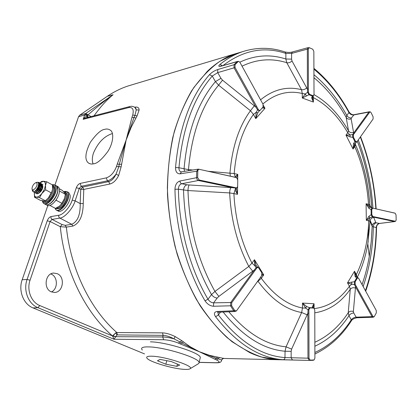 <?xml version="1.0" encoding="UTF-8"?>
<svg xmlns="http://www.w3.org/2000/svg" width="417" height="417" viewBox="0 0 417 417"><rect width="100%" height="100%" fill="white"/><g stroke="black" fill="none" stroke-linecap="round" stroke-linejoin="round"><path stroke-width="0.63" d="M112.444 133.617L111.714 133.784C103.875 136.51 97.792 142.942 93.455 153.086C92.11 157.324 91.98 160.92 93.069 163.886M51.458 291.921C58.093 288.934 57.932 276.784 51.255 274.136L50.796 273.943M57.285 273.703L53.684 273.062C45.161 273.255 43.144 288.825 51.317 291.864L54.57 292.458C63.228 292.442 65.412 276.909 57.285 273.703M93.444 163.813C91.667 164.303 89.931 163.985 88.237 162.854C84.531 159.461 85.235 152.612 90.348 142.301C96.311 133.982 101.117 129.666 104.771 129.348C106.747 128.676 108.691 129.02 110.604 130.38C113.909 132.585 113.544 142.567 107.888 151.413C101.784 159.575 96.973 163.709 93.444 163.813M240.025 52.422L235.892 53.621L219.769 61.362C209.454 68.81 200.056 78.662 191.57 90.922C183.793 104.479 177.538 119.945 172.82 137.323C169.12 155.567 167.342 174.713 167.488 194.755C168.791 214.963 172.012 234.766 177.152 254.167C183.313 272.958 190.976 290.138 200.134 305.713C209.965 320.084 220.614 332.088 232.071 341.721L249.684 352.579C259.609 357.181 269.392 359.574 279.036 359.751L281.094 359.762M115.598 336.764L112.84 336.133L112.965 335.847L115.629 336.686L162.703 336.978C165.857 337.051 169.604 337.666 173.952 338.823C169.922 336.67 166.31 335.518 163.13 335.367L117.417 334.903L116.896 335.044L114.034 339.25L112.481 335.935L115.801 332.818L116.859 332.558L162.541 332.865C166.216 333.016 170.433 334.262 175.187 336.592L181.948 340.788L190.136 346.709L199.357 351.734L209.694 355.388L223.481 358.396C223.309 357.968 222.714 358.49 221.693 359.965L221.531 360.684M144.543 353.913L33.047 307.913C23.477 304.274 18.155 290.639 22.184 279.734L47.83 205.571M54.94 185.018L78.552 116.729L79.678 115.196L107.278 96.322C114.065 91.709 121.112 88.227 128.42 85.871L131.527 84.943M134.613 107.221C137.563 106.653 139.064 107.586 139.127 110.02L137.073 115.905L131.272 127.122L126.127 140.055L121.139 166.831L118.647 175.505C116.228 180.295 113.299 183.141 109.859 184.027L83.781 189.417L83.254 203.538C83.019 215.808 79.569 223.319 72.892 226.077L66.36 227.114L60.298 226.692L50.108 221.51L30.06 280.193L27.079 279.479L47.215 220.822C48.158 218.498 49.409 217.085 50.968 216.59L58.745 215.25C62.946 215.063 70.301 206.822 72.177 200.144L76.311 187.759C77.234 185.44 78.516 183.991 80.158 183.423L81.2 186.3L82.634 187.108L108.696 181.619C111.657 180.822 114.112 178.32 116.056 174.113L118.762 166.857L119.283 164.308L117.25 164.058L126.127 140.055L131.991 117.323L133.987 117.531L134.962 115.295L136.244 109.895L135.765 108.076L135.056 107.586M79.678 115.196L85.766 113.481L113.054 94.768C106.773 99.83 100.461 106.809 94.122 115.712M86.001 117.886L83.165 119.335C84.656 117.198 85.949 116.265 87.038 116.536L87.231 116.108L88.545 117.229M86.986 117.63L87.038 116.536L88.19 117.318M223.564 358.26L221.474 359.954L216.324 358.25L214.844 359.193L199.357 351.734L180.253 343.91L181.76 342.904L173.952 338.823L175.187 336.592M118.647 175.505L116.056 174.113C113.262 177.856 110.375 180.102 107.388 180.853L81.2 186.3L79.246 188.453L75.133 200.843C72.996 208.484 64.593 217.909 59.803 218.107L52.016 219.41L62.138 224.591L65.224 225.347L71.755 224.289C77.651 221.625 80.465 214.729 80.194 203.595L75.133 200.843L72.177 200.144M134.17 106.966L135.082 107.607L136.244 109.895L139.127 110.02M112.981 94.784L107.278 96.322M221.693 359.96L221.62 360.272C221.109 360.762 222.105 362.816 216.532 362.811L216.147 362.727C219.983 362.649 220.113 361.721 216.538 359.944L214.844 359.193M217.585 357.228L216.324 358.25L199.357 351.734L181.76 342.904L183.501 342.034M121.399 164.225L119.283 164.308L126.127 140.055L133.987 117.531L135.864 118.021M91.052 116.578L85.766 113.481L85.099 114.138L87.612 115.222L87.231 116.108L88.284 114.654C96.76 107.159 105.001 100.533 113.007 94.779M85.886 117.917L129.708 106.564L128.749 107.576L83.165 119.335L84.641 115.029L78.552 116.729M112.965 335.847L115.801 332.818L116.896 335.044M219.514 357.557L216.538 359.944M181.948 340.788L178.403 343.092C173.451 341.106 168.541 339.985 163.678 339.73L114.034 339.25L37.916 307.673L33.047 307.913M121.139 166.831L116.473 166.519L117.25 164.058M87.289 116.729L87.148 117.589M137.073 115.905L132.726 114.998C134.029 109.546 132.705 107.07 128.749 107.576M83.254 203.538L80.194 203.595L80.742 189.287L79.246 188.453L76.311 187.759M30.06 280.193C26.485 290.008 31.239 302.268 39.797 305.567L112.481 335.935C85.125 312.307 64.557 270.701 60.298 226.692L62.138 224.591M47.215 220.822L50.108 221.51L52.016 219.41L51.01 218.221L50.968 216.59M374.32 316.534L376.311 312.896L376.259 310.467L358.698 278.426L358.193 277.878L357.265 278.254L355.128 281.861L355.169 284.394L372.97 316.456L373.971 316.915L374.32 316.534M231.649 305.76L234.729 310.524L236.423 310.946L261.72 275.616L261.761 272.708L258.316 267.433L256.935 267.823L231.711 302.747L231.649 305.76L213.525 306.25C210.142 305.979 207.312 304.17 205.023 300.819C186.915 270.2 175.635 229.037 174.952 189.266C175.176 184.82 176.834 182.073 179.92 181.02L196.563 177.694L196.704 171.199L180.102 173.837C177.043 173.863 175.521 171.757 175.536 167.525L178.956 167.743C178.846 169.839 179.482 171.189 180.863 171.778L181.223 171.867M287.652 359.918L279.046 359.715L261.662 357.056C249.861 353.017 238.258 346.464 226.858 337.4C215.766 326.918 205.565 314.199 196.266 299.244C187.681 283.179 180.634 265.681 175.124 246.755C170.642 227.322 168.056 207.656 167.373 187.754C167.811 168.098 170.1 149.453 174.238 131.819C179.352 115.087 185.904 100.288 193.895 87.429L207.312 71.349C216.246 62.831 225.774 56.936 235.907 53.657L238.925 52.751M354.93 143.573L353.048 149.041L353.465 143.651L354.909 141.587L352.735 137.287L350.061 136.938L345.98 135.15L350.035 134.931L347.752 132.736L348.529 130.844L346.183 117.385L346.814 115.436L348.972 112.58C339.261 94.904 327.569 80.434 313.902 69.159M368.8 220.14L368.122 242.022M175.536 167.525C179.159 127.508 190.475 96.551 209.48 74.664C211.779 72.329 214.536 70.624 217.757 69.54L234.067 64.692L237.101 61.664L221.208 66.167C218.487 66.767 218.081 66.183 219.994 64.416L222.47 65.688M355.195 143.213L355.42 144.496L354.778 146.602L353.048 149.041L345.98 135.15L347.752 132.736C338.255 116.416 326.798 104.714 313.381 97.63L313.391 102.061L311.635 97.792L312.359 96.014L308.94 94.737L302.294 98.011L305.312 93.945L302.289 93.502L301.486 89.686L286.787 62.717L285.853 59.005L285.869 53.428C264.196 46.125 243.267 50.149 223.09 65.511M365.407 290.717C372.235 271.113 375.853 250.007 376.254 227.395C376.478 225.216 377.515 223.903 379.361 223.449L394.529 221.573L372.256 216.871L369.796 217.836L366.329 220.306L368.967 216.246L371.161 214.729L371.083 209.621L368.847 208.255L366.09 203.757L369.629 207.014L368.513 204.314L369.785 204.976L370.76 207.374M313.167 95.889L313.381 97.63L312.547 97.041M354.971 143.693L355.42 144.496C363.619 163.396 368.409 183.558 369.785 204.976L370.958 207.676L371.776 207.916M258.978 111.203L257.737 112.866L255.783 118.631L256.153 112.355L253.437 114.425L250.455 110.734L218.597 85.157L215.427 81.612L212.258 76.056C193.587 97.708 182.49 128.269 178.956 167.743L188.479 169.636L192.894 170.006M208.422 171.309L234.177 173.555L237.768 174.379L236.522 177.616M236.288 188.724L237.508 194.327L235.073 189.959L233.895 193.603L229.663 192.925L187.978 190.548L178.398 189.188L174.952 189.266M179.92 181.02L180.306 182.583L181.28 183.616L186.92 184.809L232.848 187.728L198.32 180.498L181.671 183.756C179.597 184.429 178.507 186.237 178.398 189.188C179.091 228.412 190.194 269.007 208 299.244C209.485 301.507 211.356 302.706 213.608 302.846L230.69 302.523L254.245 270.06L218.873 296.398L217.189 298.04C214.995 297.853 213.108 296.701 211.518 294.584L214.958 291.431L248.813 266.421L251.967 263.127L254.469 259.723L256.043 265.269L256.815 266.526M260.745 276.924L261.308 278.306L256.935 282.246M217.903 312.197L218.404 314.991C239.275 341.659 261.48 355.857 285.03 357.583L307.96 358.177L307.866 313.203L291.624 349.112L291.16 351.328L285.046 351.239L286.062 346.824L301.642 312.515L302.481 308.017L302.476 303.081L306.646 306.516L309.44 307.642L313.021 307.829L312.255 306.818L314.064 303.758L313.177 307.855M314.882 352.474C329.362 345.865 341.497 334.976 351.286 319.797C352.474 318.286 354.085 317.405 356.118 317.155L372.053 316.644L355.55 286.891L353.371 311.499L353.746 312.958C351.682 313.157 350.087 314.074 348.951 315.711L348.237 312.724L350.275 289.242L349.415 286.244L347.523 282.856L354.455 281.699L356.598 278.097L355.065 276.408L354.507 271.243L356.201 276.424L355.065 276.408M374.482 216.866L395.311 221.245L395.691 221.161L396.15 219.848L396.046 214.979L395.144 213.212L372.699 208.13L371.766 209.584L371.849 214.698L371.161 214.729L372.256 216.871L372.834 216.569L374.482 216.866L373.689 217.21L375.769 222.595L376.379 222.85C374.492 223.293 373.481 224.622 373.335 226.827L372.131 226.264L370.046 221.172L366.329 220.306L366.09 203.757L368.513 204.314C367.158 183.84 362.582 164.6 354.778 146.602L354.643 144.032L353.465 143.651M356.175 276.398L356.358 274.61L357.098 277.414M375.769 222.595C373.945 222.767 372.756 223.705 372.219 225.415L371.255 241.537L369.285 256.419L371.245 241.5L372.219 225.415L370.176 220.405L367.815 243.846C365.678 256.21 362.149 267.422 357.223 277.493M314.079 308.278L314.064 303.758L302.476 303.081L305.645 308.106L308.069 309.805L307.866 313.203L308.898 313.203L308.997 358.208L307.96 358.177L309.299 360.413L283.279 359.735C259.374 358.067 236.814 343.744 215.599 316.764C213.671 313.746 214.135 311.999 217.002 311.515L233.708 310.764L230.622 306L230.69 302.523L231.711 302.747M371.271 207.791L369.816 205.044C368.446 183.543 363.645 163.349 355.414 144.459L355.133 143.292L354.653 144.016L356.196 142.364L354.909 141.587L355.55 141.347L356.942 141.785L373.111 118.996L373.085 116.765L371.052 112.59L370.348 111.876L369.759 112.11L354.58 133.07L353.679 133.007L368.873 112.069L353.658 114.967C351.713 115.123 350.15 114.326 348.972 112.58L349.112 112.074C350.728 114.133 352.381 115.003 354.069 114.685L351.463 117.907L351.13 118.84C349.003 119.58 347.356 119.095 346.183 117.385C337.186 101.222 326.438 87.992 313.928 77.692M368.847 208.255L369.629 207.014L372.511 208.047L372.011 207.947L371.083 209.621L371.766 209.584M368.967 216.246L369.796 217.836L368.764 220.796C368.06 241.021 363.921 258.957 356.358 274.61L354.507 271.243L347.523 282.856L351.729 284.175L349.415 286.244C339.97 299.427 328.283 306.876 314.361 308.58M373.887 217.45C371.974 217.632 370.739 218.617 370.176 220.405L367.815 243.846L369.285 256.419C367.601 266.275 365.188 275.668 362.045 284.592M374.346 208.552L373.846 208.391M372.699 208.13L394.654 213.056M371.849 214.698L372.834 216.569M222.506 80.153L255.772 107.007L234.041 67.835L217.726 72.626L220.958 78.339L222.506 80.153L218.597 85.157C201.703 105.392 191.658 133.549 188.479 169.636L188.479 170.72M292.025 60.991L307.412 89.207L307.334 49.123L291.603 53.433L291.592 59.146L292.025 60.991C290.248 62.545 288.501 63.118 286.787 62.717C271.717 57.947 256.804 59.094 242.037 66.162M351.13 118.84L353.679 133.007L352.688 134.592L350.035 134.931L350.061 136.938M355.55 288.027C353.262 287.37 351.5 287.777 350.275 289.242C340.731 302.789 328.888 310.655 314.746 312.839M356.478 286.677L355.55 286.891L354.476 284.587L351.729 284.175L351.708 282.038M353.371 311.499C351.135 310.842 349.425 311.249 348.237 312.724C339.172 326.459 328.043 336.3 314.845 342.258M306.646 306.516L305.645 308.106L302.481 308.017C287.709 305.187 273.985 295.283 261.308 278.306L263.742 274.876L261.902 275.303M307.24 314.83L301.642 312.515C286.02 309.748 271.498 299.364 258.071 281.376L257.836 280.985M291.624 349.112L286.062 346.824C266.015 344.927 246.942 333.246 228.834 311.775M217.737 312.463L218.273 312.239L217.002 311.515M262.142 274.146L263.742 274.876L254.469 259.723L254.735 265.686L251.967 263.127C241.276 242.334 235.251 219.16 233.895 193.603L237.508 194.327L237.607 186.696M252.78 271.222L248.813 266.421C237.393 244.498 231.008 219.999 229.663 192.925C229.783 190.142 230.236 188.364 231.023 187.593M255.246 270.247L254.245 270.06L256.179 267.646L254.735 265.686L256.304 265.78L257.664 267.125M218.873 296.398L214.958 291.431C198.289 261.793 189.297 228.167 187.978 190.548C188.098 187.707 188.494 185.883 189.156 185.08M186.92 184.809C184.913 185.492 183.782 187.28 183.522 190.173C184.846 229.157 194.181 263.961 211.518 294.584L208 299.244L205.023 300.819M236.475 188.103L232.848 187.728L233.697 187.275L236.204 187.864L235.584 188.249L235.073 189.959L236.303 188.479M235.245 177.282L235.256 176.798L237.768 174.379L237.706 179.331M236.012 177.423L235.256 176.798L234.177 173.555C236.272 149.072 242.689 129.359 253.437 114.425L255.783 118.631L264.967 108.3L262.257 107.92M230.372 176.229L229.955 173.123C232.139 147.159 238.972 126.367 250.455 110.734L254.38 105.777M184.528 171.356L184.053 168.864C187.389 131.491 197.846 102.405 215.427 81.612L220.958 78.339M217.757 69.54L217.726 72.626L212.258 76.056L209.48 74.664M259.541 110.781L257.591 109.88L255.772 107.007L256.742 106.637L258.326 109.588L257.591 109.88L256.153 112.355L257.737 112.866M258.326 109.588L259.249 110.474L260.187 110.234L259.04 111.146M263.143 106.908L264.967 108.3L263.419 105.485M291.592 59.146L285.853 59.005C270.393 54.007 255.048 55.06 239.822 62.164M292.38 51.974L291.603 53.433L285.869 53.428L285.098 51.989C271.269 47.283 257.279 47.121 243.127 51.489L247.067 50.342M306.808 87.888C304.983 89.431 303.211 90.03 301.486 89.686C287.052 86.011 273.401 89.394 260.542 99.84M308.366 92.141L309.497 94.351L308.94 94.737L307.621 92.225L307.412 89.207L308.392 89.066L308.366 92.141L307.621 92.225L305.312 93.945L306.276 95.801M312.588 96.786L312.541 98.329L313.391 102.061L302.294 98.011L302.289 93.502C288.319 90.129 275.173 93.622 262.856 103.979M351.463 117.907C349.488 118.1 347.934 117.276 346.814 115.436C337.65 98.907 326.688 85.329 313.918 74.695M353.663 132.33C351.463 133.086 349.748 132.59 348.529 130.844C339 114.305 327.491 102.238 314.001 94.638M355.169 284.394L354.476 284.587L354.455 281.699L355.128 281.861M357.265 278.254L356.598 278.097L357.619 277.639M308.851 309.805L308.069 309.805L309.44 307.642L310.024 307.902L308.851 309.805L308.898 313.203M308.997 358.208L310.17 360.147L314.105 359.944L314.903 358.067L314.772 310.092L313.959 308.199L313.021 307.829L313.198 307.089L313.203 307.855L312.255 306.818M313.959 308.199L313.256 307.871M256.935 267.823L256.179 267.646L257.498 267.083L258.316 267.433M236.204 187.864L237.143 187.587L236.361 188.156L236.303 189.615L236.324 188.255M313.12 95.915L312.359 96.014L313.647 95.477L314.022 94.278L313.839 51.406L312.755 49.216L309.258 47.679L308.304 48.956L308.392 89.066M313.647 95.477L311.635 97.792M356.227 142.348L356.796 141.952M353.381 137.047L352.735 137.287L352.688 134.592L353.361 134.681L353.381 137.047L355.55 141.347M313.605 308.085L310.024 307.902M233.322 176.891L199.404 169.349C198.466 169.266 197.929 169.844 197.794 171.095L197.648 177.585L199.175 180.019L233.697 187.275M237.143 187.587L237.669 186.133L237.753 179.915L236.569 177.637L233.838 177.069M235.798 177.387L199.404 169.349M260.187 110.234L263.044 107.033L263.049 104.323L239.994 62.435L238.915 61.466L238.065 61.674L235.042 64.698L235.021 67.424L256.742 106.637M309.497 94.351L312.917 95.634M354.58 133.07L353.361 134.681M220.484 312.14L218.404 314.991L215.599 316.764M223.142 312.025C242.574 336.274 263.21 349.347 285.046 351.239L284.967 358.073L284.331 359.287L283.279 359.735M284.79 51.885L285.098 51.989C288.043 52.547 290.461 52.547 292.343 51.984L308.064 47.653L307.334 49.123L308.304 48.956M314.861 346.235C328.351 339.985 339.714 329.816 348.951 315.711L351.286 319.797L351.244 321.007M349.034 111.933L349.112 112.074C339.391 94.336 327.647 79.746 313.897 68.305M363.134 286.578C369.509 268.068 372.907 248.151 373.335 226.827L376.546 227.619M49.904 205.445L55.487 208.38L59.35 206.222L61.997 203.392L64.301 199.175L65.375 194.312L64.406 192.659L62.237 190.361L59.365 188.792M56.389 199.508L56.29 200.348L55.607 200.65M59.506 191.028L65.375 194.312M61.997 203.392L56.29 200.348M37.066 184.251C37.066 182.948 36.54 182.474 35.492 182.834C33.595 183.98 32.437 185.805 32.015 188.302L32.015 188.583C31.994 192.075 37.024 187.786 37.066 184.251M35.492 182.834L36.409 182.458C37.785 181.984 38.52 182.557 38.619 184.178L37.921 187.181L36.342 189.829C34.131 192.18 32.787 192.357 32.307 190.366M32.234 189.844L33.35 190.757L32.646 190.433L32.145 189.464M37.467 182.297L39.078 182.432L39.839 184.429C39.99 188.119 35.544 193.712 33.965 192.268L33.589 191.757M34.142 192.367C35.059 192.779 36.201 192.159 37.582 190.512L39.162 187.853L39.954 184.491L39.193 182.495L37.65 182.338M38.411 183.089L39.459 182.844M39.537 182.849L40.329 183.11L41.095 185.106C41.252 188.797 36.811 194.379 35.226 192.93L34.882 192.503M35.226 192.93L35.341 192.993C36.263 193.488 37.447 192.862 38.89 191.122L40.381 188.609L41.21 185.169L40.444 183.172L39.573 182.907M39.5 182.912L38.453 183.188M39.876 183.683L40.71 183.522M40.788 183.527L41.58 183.788L42.346 185.784C42.508 189.469 38.067 195.047 36.482 193.597L36.138 193.17M36.66 193.702C37.608 194.119 38.791 193.462 40.204 191.721L41.601 189.375L42.461 185.846L41.695 183.85L40.824 183.584M40.751 183.589L39.896 183.777M39.792 183.819L38.609 184.549M41.127 184.35L41.961 184.199M42.034 184.199L42.826 184.465M42.941 184.528L42.075 184.262M41.997 184.262L41.147 184.45M41.048 184.491L39.917 185.169L41.085 184.804M39.782 185.278L38.583 186.456M36.222 193.16L36.482 193.597M55.127 208.192C57.061 215.438 69.618 202.474 68.279 194.52C67.851 191.903 66.454 190.939 64.088 191.627M64.062 191.622L67.273 191.784L68.586 194.484C69.764 201.176 60.105 213.363 56.295 210.038L55.086 208.166M67.273 191.784L68.795 192.623L70.113 195.318C71.307 202.01 61.659 214.171 57.833 210.846L56.837 210.324M45.172 182.422L43.446 181.254L46.615 181.723L45.495 185.419L45.172 182.422M37.035 190.955L39.615 186.128M39.787 185.966L40.986 185.164M41.21 185.085L41.736 185.007M42.018 185.049L42.299 185.179M42.425 185.278L42.67 185.628C42.993 188.724 41.669 191.262 38.698 193.238M34.512 197.257L34.402 192.868C34.126 195.464 34.778 196.881 36.362 197.121L34.512 197.257L40.35 200.327L43.493 200.869L45.39 200.754L49.065 197.21L52.224 191.033L48.21 198.216M39.87 182.896L41.564 181.478L43.446 181.254L39.891 182.901M39.615 183.146L39.229 183.516M39.151 183.595L38.619 184.168M36.362 197.121C38.051 197.147 39.907 195.912 41.935 193.41L44.311 189.443L45.495 185.419L45.635 189.834L41.935 193.41L39.526 197.658L36.362 197.121M49.065 197.21L51.479 192.982L52.573 189.266L52.412 184.898L46.615 181.723M45.39 200.754L39.526 197.658M51.479 192.982L45.635 189.834M56.076 185.643L56.649 185.956C57.953 187.035 58.281 189.104 57.629 192.159C56.222 199.112 48.82 206.733 45.703 204.512M57.635 186.498L58.208 186.811C59.511 187.89 59.845 189.959 59.198 193.014C57.775 200.113 50.123 207.802 47.111 205.227L46.068 204.684M42.534 201.249C43.78 208.761 56.024 197.429 55.899 188.76C55.852 185.596 54.606 184.257 52.156 184.757M52.12 184.736L54.914 185.002L56.217 188.745C56.342 195.808 47.246 206.535 43.775 203.48L42.524 201.239M55.904 185.549L56.477 185.862L57.786 189.605C57.927 196.657 48.836 207.369 45.359 204.309L44.311 203.762M184.105 369.347C187.436 369.556 189.474 369.326 190.209 368.654C194.317 366.116 165.695 356.613 152.356 356.217C147.456 356.035 145.721 356.764 147.154 358.406C150.271 362.118 172.883 368.774 184.105 369.347M142.301 350.066L141.598 348.857C141.452 347.403 143.928 346.751 149.015 346.902C164.819 347.152 199.503 358.078 199.091 362.514L198.789 363.488L197.976 363.978M199.091 362.514L200.311 357.52C200.754 352.944 166.18 341.966 150.386 341.836M165.851 364.223L176.855 366.35L179.701 365.052L171.278 361.544L160.029 359.391L157.449 360.773L165.851 364.223L166.769 360.679M177.423 364.104L176.855 366.35M85.099 114.138L84.641 115.029L87.382 115.665M80.158 183.423L106.325 177.861C110.76 176.334 114.138 172.549 116.473 166.519M131.991 117.323L132.726 114.998M39.797 305.567L37.916 307.673C28.382 304.029 23.076 290.388 27.079 279.479L22.184 279.734M65.224 225.347L66.36 227.114C70.728 269.57 90.546 309.612 116.859 332.558L117.417 334.903M109.859 184.027L108.696 181.619L107.388 180.853L106.325 177.861M82.634 187.108L83.781 189.417L80.742 189.287L82.634 187.108M87.612 115.222L87.945 114.894M199.138 362.331L216.147 362.727M180.253 343.91L178.403 343.092M162.541 332.865L163.13 335.367L162.703 336.978L163.678 339.73M129.77 106.549L129.708 106.564C131.668 106.001 133.461 106.345 135.077 107.607L135.228 107.706M72.892 226.077L71.755 224.289L59.438 217.856L58.719 216.668L58.745 215.25M219.994 64.416C227.359 58.416 235.068 54.111 243.127 51.489L235.907 53.657M375.853 208.839C374.284 183.772 369.108 159.815 360.319 136.969M358.219 139.919C366.507 161.619 371.417 184.366 372.939 208.161M371.729 207.911C370.249 184.648 365.443 162.422 357.322 141.222M313.756 360.048L309.372 360.413M376.379 222.85L379.548 223.455L394.717 221.578L395.691 221.161M394.717 221.578L395.311 221.245M353.746 312.958L356.118 317.155L356.978 317.764L372.902 317.264L373.971 316.915M291.16 351.328L291.149 357.828L292.489 360.022L309.315 360.413M217.189 298.04L213.608 302.846L213.525 306.25M372.902 317.264L372.053 316.644L372.97 316.456M199.175 180.019L198.32 180.498L197.079 179.524L196.563 177.694L197.648 177.585M198.914 169.177L198.565 169.187M235.021 67.424L234.041 67.835L234.067 64.692L235.042 64.698M369.759 112.11L368.873 112.069L369.28 111.782L354.069 114.685M180.102 173.837L181.452 171.856L198.049 169.172L196.704 171.199L197.794 171.095M234.729 310.524L233.708 310.764L234.985 311.509L236.423 310.946M238.915 61.466L237.508 61.424L237.101 61.664L238.065 61.674M221.208 66.167L237.565 61.408M221.609 65.933L220.411 66.089L221.031 66.214M310.17 360.147L309.346 360.413L313.042 360.309L314.105 359.944M42.815 187.353L42.138 187.937M41.94 188.135L39.662 192.18M39.605 192.43L39.547 192.79M42.805 186.029L42.456 186.159M42.336 186.211L40.871 187.296M40.673 187.504L38.427 191.481M42.315 185.284L41.205 185.492M41.08 185.549L40.048 186.248M39.401 186.868L37.191 190.783M40.204 191.721L42.164 187.853M41.194 184.809L42.31 186.488L41.174 184.627M41.064 184.611L40.068 184.773M39.792 184.898L38.348 185.998M35.883 190.355L37.911 187.301L38.395 185.826M38.885 191.132L40.918 187.144M41.059 185.784L39.923 183.949M39.808 183.933L38.619 184.189M37.582 190.512L39.141 188.041L39.667 186.435L39.162 187.853M38.531 183.454C39.412 183.516 39.839 184.064 39.803 185.106L38.473 183.251M42.716 187.848L42.456 188.093L42.716 187.848M42.43 186.493L42.852 186.295L42.43 186.488M42.299 186.566L41.194 187.447L42.299 186.566M40.298 188.474L39.198 190.334M41.189 184.767L42.331 185.429L41.179 185.826L42.336 185.476M39.933 186.8L39.313 187.483M39.005 187.879L37.926 189.73M37.384 192.612L37.765 193.274M40.746 191.658C42.289 189.464 42.857 187.483 42.461 185.716M41.08 184.773L39.923 185.164M38.348 186.54L38.077 186.806M36.133 191.935L36.931 192.769M37.16 192.763C39.959 191.288 41.309 188.713 41.21 185.033M41.08 184.747L39.938 184.09M39.824 184.095L38.609 184.528L39.829 184.132M35.893 192.096C38.698 190.621 40.053 188.036 39.954 184.345M39.824 184.064L38.526 183.423M34.543 191.434C36.654 191.559 40.084 185.033 38.463 183.225M32.474 190.282L33.35 190.757M61.283 204.351L64.541 198.476M64.406 191.742L64.859 191.997C66.261 193.233 66.418 195.573 65.323 199.029C62.602 205.31 59.433 208.38 55.81 208.239L56.285 208.505C59.907 209.428 63.264 206.451 66.35 199.587C67.439 196.131 67.283 193.79 65.881 192.555L65.375 192.284M52.459 185.216L53.579 188.484C53.668 194.661 45.724 204.038 42.706 201.369L41.987 200.66M52.459 185.211L53.496 185.779C54.283 186.112 54.747 187.306 54.877 189.37C54.919 195.604 47.236 204.721 43.764 201.927C46.787 204.596 54.726 195.229 54.632 189.057L53.496 185.779L53.001 185.508M88.237 162.854L89.478 163.589M278.671 359.746L223.178 358.438M235.892 53.621L128.42 85.871M216.532 362.811L199.123 362.404M371.756 207.916C370.27 184.622 365.464 162.385 357.333 141.207M358.193 277.878L356.186 276.408M234.985 311.509L218.273 312.239M288.501 359.939L292.489 360.022M309.258 47.679L308.064 47.653M314.887 354.002C329.482 347.059 341.648 335.987 351.39 320.788C352.13 319.401 353.991 318.395 356.978 317.764M370.348 111.876L369.28 111.782M365.688 291.228C372.532 271.477 376.15 250.257 376.546 227.552C376.577 225.508 377.578 224.143 379.548 223.455M360.538 136.656C369.363 159.633 374.565 183.715 376.139 208.907M42.164 187.843L41.601 189.375M40.918 187.134L40.381 188.609M35.872 190.366L36.342 189.829M38.4 185.81L37.921 187.181M39.938 184.132L41.059 185.8M56.285 208.505C60.178 209.548 63.619 206.66 66.611 199.842C67.736 196.355 67.491 193.926 65.881 192.555L63.389 191.512M58.208 186.811L56.649 185.956M56.477 185.862L54.914 185.002M43.764 201.927L43.17 201.614M190.209 368.654L198.789 363.488"/></g></svg>
